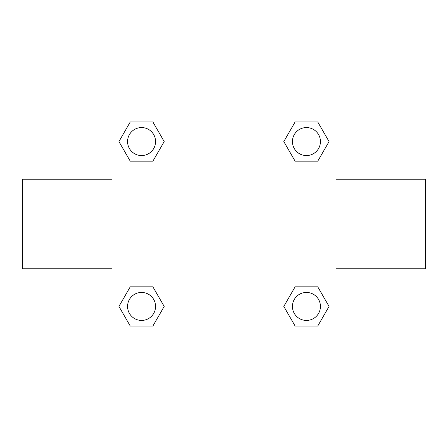 <?xml version="1.0" encoding="UTF-8"?>
<svg xmlns="http://www.w3.org/2000/svg" width="448" height="448" viewBox="0 0 448 448"><rect width="100%" height="100%" fill="white"/><g stroke="black" fill="none" stroke-linecap="round" stroke-linejoin="round"><path stroke-width="0.67" d="M152.886 161.168L130.25 161.168L118.938 141.568L130.25 121.968L152.886 121.968L164.198 141.568L152.886 161.168L130.25 161.168L148.646 161.168M148.646 286.832L152.886 286.832L164.198 306.432L152.886 326.032L130.25 326.032L118.938 306.432L130.25 286.832L152.886 286.832M299.354 161.168L295.114 161.168L283.802 141.568L295.114 121.968L317.75 121.968L329.062 141.568L317.75 161.168L295.114 161.168M295.114 286.832L317.75 286.832L329.062 306.432L317.75 326.032L295.114 326.032L283.802 306.432L295.114 286.832L317.75 286.832L299.354 286.832M336 268.8L425.6 268.8L425.6 179.2L336 179.2M112 179.2L22.4 179.2L22.4 268.8L112 268.8M112 112L336 112L336 336L112 336L112 112M317.75 326.032L295.114 326.032L317.75 326.032M320.432 306.432A14 14 0 0 0 299.432 294.308A14 14 0 0 0 299.432 318.556A14 14 0 0 0 320.432 306.432M152.886 326.032L130.25 326.032L152.886 326.032M155.568 306.432A14 14 0 0 0 134.568 294.308A14 14 0 0 0 134.568 318.556A14 14 0 0 0 155.568 306.432M295.114 121.968L317.75 121.968L295.114 121.968M320.432 141.568A14 14 0 0 0 299.432 129.444A14 14 0 0 0 299.432 153.692A14 14 0 0 0 320.432 141.568M130.25 121.968L152.886 121.968L130.25 121.968M155.568 141.568A14 14 0 0 0 134.568 129.444A14 14 0 0 0 134.568 153.692A14 14 0 0 0 155.568 141.568"/></g></svg>

